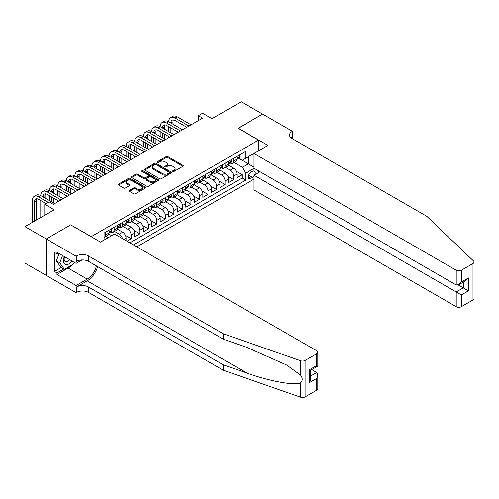 <?xml version="1.0" encoding="UTF-8"?>
<svg xmlns="http://www.w3.org/2000/svg" width="499" height="499" viewBox="0 0 499 499"><rect width="100%" height="100%" fill="white"/><g stroke="black" fill="none" stroke-linecap="round" stroke-linejoin="round"><path stroke-width="0.75" d="M172.872 171.419A0.83 0.48 0 0 0 174.045 171.419L182.94 166.286A1.185 0.686 0 0 0 183.289 165.799A1.185 0.686 0 0 0 182.94 165.319L167.864 156.617A1.185 0.686 0 0 0 166.192 156.617L157.291 161.751A0.83 0.48 0 0 0 157.054 162.088A0.83 0.48 0 0 0 157.291 162.431A0.83 0.48 0 0 0 158.464 162.431L159.618 161.763A3.792 2.189 0 0 1 164.976 161.763L166.236 162.487A3.792 2.189 0 0 1 167.346 164.034A3.792 2.189 0 0 1 166.236 165.581L165.082 166.248A0.83 0.48 0 0 0 164.838 166.585A0.83 0.48 0 0 0 165.082 166.928A0.83 0.48 0 0 0 166.254 166.928L167.408 166.261A3.792 2.189 0 0 1 172.766 166.261L174.02 166.984A3.792 2.189 0 0 1 175.13 168.531A3.792 2.189 0 0 1 174.02 170.078L172.872 170.745A0.83 0.48 0 0 0 172.629 171.082A0.83 0.48 0 0 0 172.872 171.419L172.872 170.745M129.428 190.362A1.185 0.686 0 0 0 129.079 190.849A1.185 0.686 0 0 0 129.428 191.329L133.657 193.768A1.185 0.686 0 0 0 135.335 193.768L145.215 188.067A1.185 0.686 0 0 0 145.558 187.58A1.185 0.686 0 0 0 145.215 187.1L130.139 178.399A1.185 0.686 0 0 0 128.468 178.399L118.581 184.1A1.185 0.686 0 0 0 118.238 184.586A1.185 0.686 0 0 0 118.581 185.067L123.69 188.017A1.185 0.686 0 0 0 125.368 188.017L129.597 185.578A1.185 0.686 0 0 0 129.94 185.092A1.185 0.686 0 0 0 129.597 184.611L127.064 183.145A3.169 1.828 0 0 1 126.135 181.854A3.169 1.828 0 0 1 128.087 180.164A3.169 1.828 0 0 1 131.543 180.557L141.467 186.289A3.169 1.828 0 0 1 142.396 187.58A3.169 1.828 0 0 1 140.437 189.271A3.169 1.828 0 0 1 136.988 188.878L135.335 187.923A1.185 0.686 0 0 0 133.657 187.923L129.428 190.362L129.428 191.329M70.808 224.949L91.286 236.626L258.507 140.082L238.029 128.255L262.555 114.096L241.229 101.784L212.006 118.656L202.619 113.236L198.359 115.699L202.619 118.163L53.318 204.359L49.052 201.895L44.785 204.359L44.785 215.194M70.808 224.799L46.282 238.965L24.95 226.652L54.173 209.78L44.785 204.359M159.699 178.736A1.185 0.686 0 0 0 161.377 178.736L171.257 173.028A1.185 0.686 0 0 0 171.606 172.548A1.185 0.686 0 0 0 171.257 172.061L156.187 163.36A1.185 0.686 0 0 0 154.509 163.36L144.629 169.067A1.185 0.686 0 0 0 144.28 169.548A1.185 0.686 0 0 0 144.629 170.034L159.699 178.736M142.072 171.6A0.83 0.48 0 0 1 142.914 171.718L142.914 170.733L158.233 179.578A1.185 0.686 0 0 1 158.582 180.064A1.185 0.686 0 0 1 158.233 180.544L148.353 186.252A1.185 0.686 0 0 1 146.681 186.252L131.605 177.55L135.834 175.124L135.834 174.139L131.605 176.584A1.185 0.686 0 0 0 131.256 177.064A1.185 0.686 0 0 0 131.605 177.55L131.605 176.584M135.834 175.124A1.185 0.686 0 0 1 137.512 175.124L137.512 174.139A1.185 0.686 0 0 0 135.834 174.139M137.512 174.139L143.625 177.669A1.185 0.686 0 0 0 145.296 177.669L148.103 176.053A1.185 0.686 0 0 0 148.453 175.567A1.185 0.686 0 0 0 148.103 175.087L141.741 171.407A0.83 0.48 0 0 1 141.498 171.07A0.83 0.48 0 0 1 142.009 170.627A0.83 0.48 0 0 1 142.914 170.733M46.239 275.392L24.95 263.098L24.95 226.652M126.946 241.204L131.212 238.74L125.442 235.409M123.072 226.502L127.8 229.234A4.828 2.788 60 0 1 131.212 235.148L134.624 233.176L134.624 236.769L139.745 233.819L133.975 230.488M131.599 221.581L136.333 224.307A4.828 2.788 60 0 1 139.745 230.22L143.157 228.249L143.157 231.848L148.278 228.891L142.508 225.56M140.132 216.653L144.86 219.385A4.828 2.788 60 0 1 148.278 225.292L151.69 223.327L151.69 226.92L156.805 223.964L151.035 220.633M148.665 211.726L153.393 214.458A4.828 2.788 60 0 1 156.805 220.371L160.216 218.4L160.216 221.993L165.337 219.042L159.568 215.705M157.197 206.804L161.926 209.53A4.828 2.788 60 0 1 165.337 215.443L168.749 213.472L168.749 217.071L173.87 214.115L168.101 210.784M165.73 201.877L170.458 204.609A4.828 2.788 60 0 1 173.87 210.516L177.282 208.545L177.282 212.144L182.403 209.187L176.634 205.856M174.257 196.949L178.991 199.681A4.828 2.788 60 0 1 182.403 205.594L185.815 203.623L185.815 207.216L190.936 204.259L185.166 200.929M182.79 192.028L187.518 194.753A4.828 2.788 60 0 1 190.936 200.667L194.348 198.696L194.348 202.295L199.463 199.338L193.693 196.007M191.323 187.1L196.051 189.832A4.828 2.788 60 0 1 199.463 195.739L202.875 193.768L202.875 197.367L207.996 194.41L202.226 191.08M199.856 182.172L204.584 184.904A4.828 2.788 60 0 1 207.996 190.818L211.408 188.847L211.408 192.439L216.529 189.483L210.759 186.152M208.389 177.245L213.117 179.977A4.828 2.788 60 0 1 216.529 185.89L219.94 183.919L219.94 187.512L225.061 184.561L219.292 181.231M216.915 172.323L221.65 175.055A4.828 2.788 60 0 1 225.061 180.962L228.473 178.991L228.473 182.59L233.594 179.634L233.594 176.035A4.828 2.788 -120 0 0 230.176 170.128L225.448 167.396M227.825 176.303L233.594 179.634M111.676 235.69L108.869 234.068M108.264 237.661L106.006 236.358M126.091 240.711L126.091 238.104A4.828 2.788 -120 0 0 122.679 232.191L117.402 229.147M122.48 238.628A4.828 2.788 60 0 0 119.267 234.162L114.539 231.43M134.624 233.176A4.828 2.788 -120 0 0 131.212 227.263L125.935 224.219M143.157 228.249A4.828 2.788 -120 0 0 139.745 222.342L134.468 219.292M151.69 223.327A4.828 2.788 -120 0 0 148.278 217.414L143.001 214.37M160.216 218.4A4.828 2.788 -120 0 0 156.805 212.487L151.528 209.443M168.749 213.472A4.828 2.788 -120 0 0 165.337 207.565L160.06 204.515M177.282 208.545A4.828 2.788 -120 0 0 173.87 202.638L168.593 199.588M185.815 203.623A4.828 2.788 -120 0 0 182.403 197.71L177.126 194.666M194.348 198.696A4.828 2.788 -120 0 0 190.936 192.782L185.659 189.739M202.875 193.768A4.828 2.788 -120 0 0 199.463 187.861L194.186 184.811M211.408 188.847A4.828 2.788 -120 0 0 207.996 182.933L202.719 179.889M219.94 183.919A4.828 2.788 -120 0 0 216.529 178.006L211.252 174.962M228.473 178.991A4.828 2.788 -120 0 0 225.061 173.084L219.785 170.034M254.802 174.775A3.743 2.158 120 0 0 254.49 171.076A3.743 2.158 120 0 0 252.619 171.263L250.741 172.342A3.743 2.158 120 0 0 248.296 175.642A3.743 2.158 120 0 0 248.87 178.636A3.743 2.158 120 0 0 250.741 178.449L252.619 177.37A3.743 2.158 120 0 0 254.022 176.085M136.714 246.843L254.022 179.116M258.507 140.082L258.507 150.916M258.507 170.814L258.507 172.642M133.389 244.922L245.708 180.077L245.708 173.178L242.296 167.271L233.981 162.468M100.455 242.065L104.079 239.975L104.079 233.077L245.708 151.309L245.708 158.208L255.089 152.887M254.153 168.306L245.708 173.178M110.691 231.966L110.734 231.991A4.828 2.788 60 0 0 113.148 232.235L116.56 230.264A4.828 2.788 -120 0 0 117.558 228.055L117.558 225.292M119.224 227.045L119.267 227.07A4.828 2.788 60 0 0 121.681 227.307L125.093 225.336A4.828 2.788 -120 0 0 126.091 223.128L126.091 220.371M127.756 222.117L127.8 222.142A4.828 2.788 60 0 0 130.214 222.379L133.626 220.408A4.828 2.788 -120 0 0 134.624 218.2L134.624 215.443M136.283 217.19L136.333 217.215A4.828 2.788 60 0 0 138.741 217.458L142.159 215.487A4.828 2.788 -120 0 0 143.157 213.279L143.157 210.516M144.816 212.262L144.86 212.293A4.828 2.788 60 0 0 147.274 212.53L150.686 210.559A4.828 2.788 -120 0 0 151.69 208.351L151.69 205.594M153.349 207.341L153.393 207.366A4.828 2.788 60 0 0 155.807 207.603L159.218 205.632A4.828 2.788 -120 0 0 160.216 203.424L160.216 200.667M161.882 202.413L161.926 202.438A4.828 2.788 60 0 0 164.339 202.681L167.751 200.71A4.828 2.788 -120 0 0 168.749 198.496L168.749 195.739M170.415 197.485L170.458 197.517A4.828 2.788 60 0 0 172.872 197.754L176.284 195.783A4.828 2.788 -120 0 0 177.282 193.575L177.282 190.818M178.941 192.564L178.991 192.589A4.828 2.788 60 0 0 181.399 192.826L184.817 190.855A4.828 2.788 -120 0 0 185.815 188.647L185.815 185.89M187.474 187.636L187.518 187.661A4.828 2.788 60 0 0 189.932 187.898L193.344 185.934A4.828 2.788 -120 0 0 194.348 183.719L194.348 180.962M196.007 182.709L196.051 182.734A4.828 2.788 60 0 0 198.465 182.977L201.877 181.006A4.828 2.788 -120 0 0 202.875 178.798L202.875 176.035M204.54 177.787L204.584 177.812A4.828 2.788 60 0 0 206.998 178.049L210.41 176.078A4.828 2.788 -120 0 0 211.408 173.87L211.408 171.113M213.073 172.86L213.117 172.885A4.828 2.788 60 0 0 215.531 173.122L218.942 171.157A4.828 2.788 -120 0 0 219.94 168.943L219.94 166.186M221.6 167.932L221.65 167.957A4.828 2.788 60 0 0 224.063 168.2L227.475 166.229A4.828 2.788 -120 0 0 228.473 164.021L228.473 161.258M129.802 242.857L242.121 178.006L242.121 174.706L237.006 177.663L237.006 174.07A4.828 2.788 -120 0 0 233.594 168.157L228.317 165.113M230.133 163.011L230.176 163.036A4.828 2.788 -120 0 0 232.59 163.273A4.828 2.788 -120 0 0 233.594 161.065L233.594 158.308M232.59 163.273L236.002 161.302A4.828 2.788 -120 0 0 237.006 159.094L237.006 156.337M105.62 232.191L105.62 234.948A4.828 2.788 60 0 1 104.615 237.156A4.828 2.788 60 0 1 104.079 237.356M104.615 237.156L108.027 235.191A4.828 2.788 -120 0 0 109.032 232.977L109.032 230.22M114.146 227.263L114.146 230.02A4.828 2.788 60 0 1 113.148 232.235M122.679 222.342L122.679 225.099A4.828 2.788 60 0 1 121.681 227.307M131.212 217.414L131.212 220.171A4.828 2.788 60 0 1 130.214 222.379M139.745 212.487L139.745 215.244A4.828 2.788 60 0 1 138.741 217.458M148.278 207.559L148.278 210.322A4.828 2.788 60 0 1 147.274 212.53M156.805 202.638L156.805 205.395A4.828 2.788 60 0 1 155.807 207.603M165.337 197.71L165.337 200.467A4.828 2.788 60 0 1 164.339 202.681M173.87 192.782L173.87 195.546A4.828 2.788 60 0 1 172.872 197.754M182.403 187.861L182.403 190.618A4.828 2.788 60 0 1 181.399 192.826M190.936 182.933L190.936 185.69A4.828 2.788 60 0 1 189.932 187.898M199.463 178.006L199.463 180.769A4.828 2.788 60 0 1 198.465 182.977M207.996 173.084L207.996 175.841A4.828 2.788 60 0 1 206.998 178.049M216.529 168.157L216.529 170.914A4.828 2.788 60 0 1 215.531 173.122M225.061 163.229L225.061 165.986A4.828 2.788 60 0 1 224.063 168.2M225.061 180.962L225.061 184.561M216.529 185.89L216.529 189.483M207.996 190.818L207.996 194.41M199.463 195.739L199.463 199.338M190.936 200.667L190.936 204.259M182.403 205.594L182.403 209.187M173.87 210.516L173.87 214.115M165.337 215.443L165.337 219.042M156.805 220.371L156.805 223.964M148.278 225.292L148.278 228.891M139.745 230.22L139.745 233.819M131.212 235.148L131.212 238.74M242.296 167.271L248.265 163.822L248.265 156.73L255.089 152.788M238.497 158.183L254.022 167.146M238.665 158.083L242.296 160.179L245.708 158.208M198.359 115.699L198.359 120.621M236.351 171.375L242.121 174.706M242.121 178.006L245.708 180.077M173.203 171.537L174.02 171.063A3.792 2.189 0 0 0 175.13 169.517L175.13 168.531M167.346 164.034L167.346 165.019A3.792 2.189 0 0 1 166.236 166.566L165.412 167.04M182.927 166.292L167.864 157.603A1.185 0.686 0 0 0 166.192 157.603L157.628 162.543M171.257 172.061L171.257 173.028L156.187 164.346A1.185 0.686 0 0 0 154.509 164.346L144.641 170.04M169.167 172.885A0.83 0.48 0 0 0 169.404 172.548A0.83 0.48 0 0 0 169.167 172.205L155.931 164.57A0.83 0.48 0 0 0 154.759 164.57L153.549 165.269A3.792 2.189 0 0 0 152.438 166.816A3.792 2.189 0 0 0 153.549 168.363L162.593 173.583A3.792 2.189 0 0 0 167.951 173.583L169.167 172.885L169.167 173.87A0.83 0.48 0 0 0 169.404 173.533L169.404 172.548M152.438 166.816L152.438 167.801A3.792 2.189 0 0 0 153.549 169.348L153.549 168.363M169.167 173.87L167.951 174.569A3.792 2.189 0 0 1 162.593 174.569L153.549 169.348M137.512 175.124L143.625 178.654A1.185 0.686 0 0 0 145.296 178.654L148.103 177.039A1.185 0.686 0 0 0 148.453 176.552L148.453 175.567M142.914 171.718L158.22 180.557M149.968 181.33A3.169 1.828 0 0 0 153.418 181.73A3.169 1.828 0 0 0 155.376 180.039A3.169 1.828 0 0 0 154.447 178.748L150.948 176.727A1.185 0.686 0 0 0 149.276 176.727L146.469 178.349A1.185 0.686 0 0 0 146.126 178.829A1.185 0.686 0 0 0 146.469 179.316L149.968 181.33L149.968 182.316A3.169 1.828 0 0 0 153.418 182.715A3.169 1.828 0 0 0 155.376 181.025L155.376 180.039M146.126 178.829L146.126 179.815A1.185 0.686 0 0 0 146.469 180.301L146.469 179.316M149.968 182.316L146.469 180.301M142.396 187.58L142.396 188.566A3.169 1.828 0 0 1 140.437 190.256A3.169 1.828 0 0 1 136.988 189.863L135.335 188.909A1.185 0.686 0 0 0 133.657 188.909L129.447 191.342M126.135 181.854L126.135 182.84A3.169 1.828 0 0 0 127.064 184.131L127.064 183.145M129.578 185.584L127.064 184.131M145.215 187.1L145.215 188.067L130.139 179.378A1.185 0.686 0 0 0 128.468 179.378L118.6 185.079M239.264 155.027L239.988 156.287A3.2 1.846 60 0 1 239.327 157.703L237.705 158.638A3.2 1.846 -120 0 0 238.266 157.902L238.198 157.615M32.242 222.435L32.242 200.567A9.051 5.227 60 0 1 34.119 196.425L36.252 195.196A9.051 5.227 60 0 1 40.775 195.639A9.051 5.227 60 0 1 42.652 191.497L44.785 190.269A9.051 5.227 60 0 1 49.307 190.718A9.051 5.227 60 0 1 51.185 186.576L53.312 185.341A9.051 5.227 60 0 1 57.84 185.79A9.051 5.227 60 0 1 59.712 181.648L61.845 180.42A9.051 5.227 60 0 1 66.373 180.863A9.051 5.227 60 0 1 68.244 176.721L70.378 175.492A9.051 5.227 60 0 1 74.9 175.941A9.051 5.227 60 0 1 76.777 171.799L78.911 170.564A9.051 5.227 60 0 1 83.433 171.014A9.051 5.227 60 0 1 85.31 166.872L87.444 165.637A9.051 5.227 60 0 1 91.966 166.086A9.051 5.227 60 0 1 93.843 161.944L95.97 160.715A9.051 5.227 60 0 1 100.499 161.165A9.051 5.227 60 0 1 102.37 157.017L104.503 155.788A9.051 5.227 60 0 1 109.032 156.237A9.051 5.227 60 0 1 110.903 152.095L113.036 150.86A9.051 5.227 60 0 1 117.558 151.309A9.051 5.227 60 0 1 119.436 147.168L121.569 145.939A9.051 5.227 60 0 1 126.091 146.388A9.051 5.227 60 0 1 127.969 142.24L130.102 141.011A9.051 5.227 60 0 1 134.624 141.46A9.051 5.227 60 0 1 136.501 137.319L138.628 136.084A9.051 5.227 60 0 1 143.157 136.533A9.051 5.227 60 0 1 145.028 132.391L147.161 131.162A9.051 5.227 60 0 1 151.69 131.605A9.051 5.227 60 0 1 153.561 127.463L155.694 126.235A9.051 5.227 60 0 1 160.216 126.684A9.051 5.227 60 0 1 162.094 122.542L164.227 121.307A9.051 5.227 60 0 1 168.749 121.756A9.051 5.227 60 0 1 170.627 117.614L172.76 116.386A9.051 5.227 60 0 1 177.282 116.828L191.105 124.812M170.627 117.614A9.051 5.227 60 0 1 175.149 118.063L188.971 126.041M237.112 158.788L237.125 158.788A3.2 1.846 -120 0 0 237.705 158.638M237.848 157.659L238.266 157.902C238.06 157.416 237.724 157.615 237.237 158.489A3.2 1.846 60 0 1 237.006 158.944M186.838 127.27L175.149 120.527A6.032 3.481 -120 0 0 172.136 120.228A6.032 3.481 -120 0 0 170.883 122.985L173.016 121.756L173.016 124.22M173.396 119.947A6.032 3.481 -120 0 0 173.016 121.756M170.883 127.912L170.883 132.84M173.016 129.147L173.016 134.069M168.749 137.718L168.749 136.533M168.749 131.605L168.749 126.684M64.359 256.592A7.841 4.528 120 0 0 66.199 264.632A7.841 4.528 120 0 0 72.049 261.033M64.62 256.748A5.37 3.1 120 0 0 65.282 261.551A5.37 3.1 120 0 0 66.068 261.794A5.37 3.1 120 0 0 69.766 259.717M74.251 262.306L73.578 264.033L64.365 269.354L60.953 267.383L56.35 260.834L59.156 253.592M64.365 269.354L59.761 262.805L62.575 255.563M56.35 260.834L59.761 262.805M260.085 171.731L254.022 175.224L254.022 189.951L456.223 306.692L456.223 291.965L463.309 287.873L463.309 282.103M254.022 175.224L461.344 294.921L461.344 306.692L472.99 299.968L472.99 263.516A3.618 2.09 0 0 0 474.05 262.037A3.618 2.09 0 0 0 473.526 260.958L426.788 216.304L291.99 138.479A8.446 4.878 180 0 1 289.52 135.029A8.446 4.878 180 0 1 291.99 131.58L292.458 131.312L262.599 114.071L238.154 128.33M238.154 128.187L268.019 145.427L254.022 153.505L456.223 270.24A3.618 2.09 0 0 0 461.344 270.24L472.99 263.516M292.458 131.312L292.202 138.603M254.022 153.505L254.022 168.232L456.223 284.973L456.223 270.24M474.05 262.037L474.05 298.489A3.618 2.09 180 0 1 472.99 299.968M461.344 306.692A3.618 2.09 180 0 1 456.223 306.692M290.923 137.73A8.446 4.878 180 0 1 291.99 136.976L291.99 131.58M458.275 284.973L468.424 290.83L461.344 294.921M461.344 270.24L461.344 282.016L458.787 284.717L456.223 284.973M461.344 282.016L468.424 277.924L465.866 280.625L458.787 284.717M316.734 390.181L316.734 378.41L317.794 374.843L317.794 388.702A3.618 2.09 180 0 1 316.734 390.181L305.089 396.905A3.618 2.09 180 0 1 300.654 397.216L223.309 370.233L223.309 364.838L88.51 287.012A8.446 4.878 -0 0 0 76.565 287.012L87.231 280.856A15.719 9.076 120 0 0 97.611 266.603M223.309 364.838L247.024 373.115C269.697 381.286 295.015 385.858 300.654 382.802C302.712 380.7 302.712 378.161 300.654 375.179L286.738 365.062L247.024 347.454L223.309 339.177L88.51 261.351A8.446 4.878 -0 0 0 76.565 261.351L76.565 255.956L76.097 256.23L46.239 238.99L70.677 224.874L100.542 242.115L114.533 234.037L316.734 350.778A3.618 2.09 -0 0 1 317.794 352.257A3.618 2.09 -0 0 1 316.734 353.735L305.089 360.459L305.089 396.905M223.309 370.233L88.51 292.408A8.446 4.878 -0 0 0 76.565 292.408L76.097 292.676L46.239 275.442L46.239 238.99M223.309 339.177L223.309 333.781L88.51 255.956A8.446 4.878 -0 0 0 76.565 255.956M300.654 375.179L300.654 360.765L223.309 333.781M71.881 265.019A13.573 7.834 -60 0 1 68.12 268.075L56.986 274.5L56.986 272.928L63.772 269.011M58.352 253.124L56.986 253.91L54.428 252.438L54.428 271.45L56.986 272.928M56.986 253.91L56.986 252.338L76.097 263.372L76.097 256.23M76.097 292.676L76.097 285.534L87.231 279.109A13.573 7.834 120 0 0 96.419 265.917M56.986 274.5L76.097 285.534M311.738 369.616L316.734 372.497L317.794 374.843M82.054 259.929L76.097 263.372M300.654 360.765A3.618 2.09 -0 0 0 305.089 360.459M54.428 271.45L61.209 267.533M316.734 378.41L309.648 382.496L310.709 378.928L310.709 370.208L317.794 366.116L317.794 352.257M309.648 382.496L309.648 369.591C311.033 370.389 311.033 370.389 309.648 369.591L316.734 365.505C318.113 366.303 318.113 366.303 316.734 365.505L316.734 353.735M230.731 159.954L231.461 161.208A3.2 1.846 60 0 1 230.794 162.624L229.178 163.56A3.2 1.846 -120 0 0 229.733 162.824L229.665 162.543M162.094 122.542A9.051 5.227 60 0 1 166.616 122.985L168.749 121.756L182.572 129.734M166.616 122.985L180.438 130.969M228.579 163.709L228.592 163.709A3.2 1.846 -120 0 0 229.178 163.56M229.322 162.587L229.733 162.824C229.534 162.343 229.191 162.543 228.71 163.416A3.2 1.846 60 0 1 228.473 163.872M178.305 132.198L166.616 125.449A6.032 3.481 -120 0 0 163.603 125.149A6.032 3.481 -120 0 0 162.35 127.912L164.483 126.684L164.483 129.147M164.863 124.875A6.032 3.481 -120 0 0 164.483 126.684M162.35 132.84L162.35 137.768M164.483 134.069L164.483 138.996M160.216 142.639L160.216 141.46M160.216 136.533L160.216 131.605M222.205 164.882L222.928 166.136A3.2 1.846 60 0 1 222.267 167.552L220.645 168.487A3.2 1.846 -120 0 0 221.2 167.751L221.132 167.464M153.561 127.463A9.051 5.227 60 0 1 158.089 127.912L160.216 126.684L174.039 134.661M158.089 127.912L171.906 135.89M220.047 168.637L220.059 168.637A3.2 1.846 -120 0 0 220.645 168.487M220.789 167.514L221.2 167.751C221.001 167.271 220.658 167.464 220.178 168.344A3.2 1.846 60 0 1 219.94 168.799M169.772 137.125L158.089 130.376A6.032 3.481 -120 0 0 155.07 130.077A6.032 3.481 -120 0 0 153.823 132.84L155.956 131.605L155.956 134.069M156.33 129.796A6.032 3.481 -120 0 0 155.956 131.605M153.823 137.768L153.823 142.689M155.956 138.996L155.956 143.924M151.69 147.567L151.69 146.388M151.69 141.46L151.69 136.533M213.672 169.803L214.395 171.063A3.2 1.846 60 0 1 213.734 172.479L212.112 173.415A3.2 1.846 -120 0 0 212.668 172.679L212.599 172.392M145.028 132.391A9.051 5.227 60 0 1 149.557 132.84L151.69 131.605L165.506 139.589M149.557 132.84L163.379 140.818M211.514 173.565L211.526 173.565A3.2 1.846 -120 0 0 212.112 173.415M212.256 172.436L212.668 172.679C212.468 172.192 212.125 172.392 211.645 173.265A3.2 1.846 60 0 1 211.408 173.721M161.246 142.053L149.557 135.304A6.032 3.481 -120 0 0 146.538 135.004A6.032 3.481 -120 0 0 145.29 137.768L147.423 136.533L147.423 138.996M147.798 134.724A6.032 3.481 -120 0 0 147.423 136.533M145.29 142.689L145.29 147.617M147.423 143.924L147.423 148.845M143.157 152.494L143.157 151.309M143.157 146.388L143.157 141.46M205.139 174.731L205.862 175.991A3.2 1.846 60 0 1 205.201 177.401L203.58 178.336A3.2 1.846 -120 0 0 204.135 177.6L204.072 177.32M136.501 137.319A9.051 5.227 60 0 1 141.024 137.768L143.157 136.533L156.979 144.51M141.024 137.768L154.846 145.745M202.987 178.486L202.999 178.486A3.2 1.846 -120 0 0 203.58 178.336M203.723 177.363L204.135 177.6C203.935 177.12 203.592 177.32 203.112 178.193A3.2 1.846 60 0 1 202.875 178.648M152.713 146.974L141.024 140.225A6.032 3.481 -120 0 0 138.005 139.926A6.032 3.481 -120 0 0 136.757 142.689L138.89 141.46L138.89 143.924M139.271 139.651A6.032 3.481 -120 0 0 138.89 141.46M136.757 147.617L136.757 152.544M138.89 148.845L138.89 153.773M134.624 157.416L134.624 156.237M134.624 151.309L134.624 146.388M196.606 179.659L197.33 180.912A3.2 1.846 60 0 1 196.668 182.328L195.047 183.264A3.2 1.846 -120 0 0 195.608 182.528L195.539 182.247M127.969 142.24A9.051 5.227 60 0 1 132.491 142.689L134.624 141.46L148.446 149.438M132.491 142.689L146.313 150.673M194.454 183.414L194.467 183.414A3.2 1.846 -120 0 0 195.047 183.264M195.19 182.291L195.608 182.528C195.402 182.048 195.065 182.241 194.579 183.121A3.2 1.846 60 0 1 194.348 183.576M144.18 151.902L132.491 145.153A6.032 3.481 -120 0 0 129.478 144.853A6.032 3.481 -120 0 0 128.224 147.617L130.358 146.388L130.358 148.845M130.738 144.579A6.032 3.481 -120 0 0 130.358 146.388M128.224 152.544L128.224 157.466M130.358 153.773L130.358 158.701M126.091 162.343L126.091 161.165M126.091 156.237L126.091 151.309M188.073 184.586L188.803 185.84A3.2 1.846 60 0 1 188.135 187.256L186.52 188.192A3.2 1.846 -120 0 0 187.075 187.456L187.006 187.169M119.436 147.168A9.051 5.227 60 0 1 123.958 147.617L126.091 146.388L139.913 154.366M123.958 147.617L137.78 155.594M185.921 188.341L185.934 188.341A3.2 1.846 -120 0 0 186.52 188.192M186.663 187.212L187.075 187.456C186.876 186.969 186.532 187.169 186.052 188.042A3.2 1.846 60 0 1 185.815 188.497M135.647 156.829L123.958 150.08A6.032 3.481 -120 0 0 120.945 149.781A6.032 3.481 -120 0 0 119.691 152.544L121.825 151.309L121.825 153.773M122.205 149.5A6.032 3.481 -120 0 0 121.825 151.309M119.691 157.466L119.691 162.393M121.825 158.701L121.825 163.622M117.558 167.271L117.558 166.086M117.558 161.165L117.558 156.237M179.546 189.508L180.27 190.768A3.2 1.846 60 0 1 179.609 192.177L177.987 193.113A3.2 1.846 -120 0 0 178.542 192.377L178.474 192.096M110.903 152.095A9.051 5.227 60 0 1 115.431 152.544L117.558 151.309L131.38 159.287M115.431 152.544L129.247 160.522M177.388 193.263L177.401 193.263A3.2 1.846 -120 0 0 177.987 193.113M178.131 192.14L178.542 192.377C178.343 191.897 178 192.096 177.519 192.97A3.2 1.846 60 0 1 177.282 193.425M127.114 161.751L115.431 155.002A6.032 3.481 -120 0 0 112.412 154.709A6.032 3.481 -120 0 0 111.165 157.466L113.298 156.237L113.298 158.701M113.672 154.428A6.032 3.481 -120 0 0 113.298 156.237M111.165 162.393L111.165 167.321M113.298 163.622L113.298 168.55M109.032 172.192L109.032 171.014M109.032 166.086L109.032 161.165M171.014 194.435L171.737 195.689A3.2 1.846 60 0 1 171.076 197.105L169.454 198.041A3.2 1.846 -120 0 0 170.009 197.305L169.941 197.024M102.37 157.017A9.051 5.227 60 0 1 106.898 157.466L109.032 156.237L122.848 164.215M106.898 157.466L120.721 165.45M168.855 198.19L168.868 198.19A3.2 1.846 -120 0 0 169.454 198.041M169.598 197.068L170.009 197.305C169.81 196.824 169.467 197.018 168.986 197.897A3.2 1.846 60 0 1 168.749 198.353M118.587 166.678L106.898 159.929A6.032 3.481 -120 0 0 103.879 159.63A6.032 3.481 -120 0 0 102.632 162.393L104.765 161.165L104.765 163.622M105.139 159.356A6.032 3.481 -120 0 0 104.765 161.165M102.632 167.321L102.632 172.242M104.765 168.55L104.765 173.477M100.499 177.12L100.499 175.941M100.499 171.014L100.499 166.086M162.481 199.363L163.204 200.617A3.2 1.846 60 0 1 162.543 202.033L160.921 202.968A3.2 1.846 -120 0 0 161.476 202.232L161.414 201.945M93.843 161.944A9.051 5.227 60 0 1 98.365 162.393L100.499 161.165L114.321 169.142M98.365 162.393L112.188 170.371M160.329 203.118L160.341 203.118A3.2 1.846 -120 0 0 160.921 202.968M161.065 201.995L161.476 202.232C161.277 201.752 160.934 201.945 160.453 202.825A3.2 1.846 60 0 1 160.216 203.274M110.054 171.606L98.365 164.857A6.032 3.481 -120 0 0 95.346 164.558A6.032 3.481 -120 0 0 94.099 167.321L96.232 166.086L96.232 168.55M96.613 164.277A6.032 3.481 -120 0 0 96.232 166.086M94.099 172.242L94.099 177.17M96.232 173.477L96.232 178.405M91.966 182.048L91.966 180.863M91.966 175.941L91.966 171.014M153.948 204.284L154.671 205.544A3.2 1.846 60 0 1 154.01 206.954L152.388 207.896A3.2 1.846 -120 0 0 152.95 207.154L152.881 206.873M85.31 166.872A9.051 5.227 60 0 1 89.832 167.321L91.966 166.086L105.788 174.07M89.832 167.321L103.655 175.299M151.796 208.046L151.808 208.046A3.2 1.846 -120 0 0 152.388 207.896M152.532 206.917L152.95 207.154C152.744 206.673 152.407 206.873 151.921 207.746A3.2 1.846 60 0 1 151.69 208.202M101.522 176.527L89.832 169.785A6.032 3.481 -120 0 0 86.82 169.485A6.032 3.481 -120 0 0 85.566 172.242L87.699 171.014L87.699 173.477M88.08 169.205A6.032 3.481 -120 0 0 87.699 171.014M85.566 177.17L85.566 182.098M87.699 178.405L87.699 183.326M83.433 186.975L83.433 185.79M83.433 180.863L83.433 175.941M145.415 209.212L146.145 210.466A3.2 1.846 60 0 1 145.477 211.882L143.862 212.817A3.2 1.846 -120 0 0 144.417 212.081L144.348 211.801M76.777 171.799A9.051 5.227 60 0 1 81.3 172.242L83.433 171.014L97.255 178.991M81.3 172.242L95.122 180.226M143.263 212.967L143.275 212.967A3.2 1.846 -120 0 0 143.862 212.817M144.005 211.844L144.417 212.081C144.217 211.601 143.874 211.801 143.394 212.674A3.2 1.846 60 0 1 143.157 213.129M92.989 181.455L81.3 174.706A6.032 3.481 -120 0 0 78.287 174.407A6.032 3.481 -120 0 0 77.033 177.17L79.166 175.941L79.166 178.405M79.547 174.132A6.032 3.481 -120 0 0 79.166 175.941M77.033 182.098L77.033 187.019M79.166 183.326L79.166 188.254M74.9 191.897L74.9 190.718M74.9 185.79L74.9 180.863M136.888 214.14L137.612 215.393A3.2 1.846 60 0 1 136.951 216.809L135.329 217.745A3.2 1.846 -120 0 0 135.884 217.009L135.815 216.722M68.244 176.721A9.051 5.227 60 0 1 72.773 177.17L74.9 175.941L88.722 183.919M72.773 177.17L86.589 185.148M134.73 217.895L134.742 217.895A3.2 1.846 -120 0 0 135.329 217.745M135.472 216.772L135.884 217.009C135.684 216.529 135.341 216.722 134.861 217.601A3.2 1.846 60 0 1 134.624 218.057M84.456 186.383L72.773 179.634A6.032 3.481 -120 0 0 69.754 179.334A6.032 3.481 -120 0 0 68.506 182.098L70.64 180.863L70.64 183.326M71.014 179.054A6.032 3.481 -120 0 0 70.64 180.863M68.506 187.019L68.506 191.947M70.64 188.254L70.64 193.182M66.373 196.824L66.373 195.639M66.373 190.718L66.373 185.79M128.355 219.061L129.079 220.321A3.2 1.846 60 0 1 128.418 221.737L126.796 222.673A3.2 1.846 -120 0 0 127.351 221.936L127.282 221.65M59.712 181.648A9.051 5.227 60 0 1 64.24 182.098L66.373 180.863L80.189 188.847M64.24 182.098L78.062 190.075M126.197 222.822L126.21 222.822A3.2 1.846 -120 0 0 126.796 222.673M126.939 221.693L127.351 221.936C127.151 221.45 126.808 221.65 126.328 222.523A3.2 1.846 60 0 1 126.091 222.978M75.929 191.304L64.24 184.561A6.032 3.481 -120 0 0 61.221 184.262A6.032 3.481 -120 0 0 59.974 187.019L62.107 185.79L62.107 188.254M62.481 183.981A6.032 3.481 -120 0 0 62.107 185.79M59.974 191.947L59.974 196.874M62.107 193.182L62.107 198.103M57.84 201.752L57.84 200.567M57.84 195.639L57.84 190.718M119.822 223.989L120.546 225.242A3.2 1.846 60 0 1 119.885 226.658L118.263 227.594A3.2 1.846 -120 0 0 118.818 226.858L118.756 226.577M51.185 186.576A9.051 5.227 60 0 1 55.707 187.019L57.84 185.79L71.663 193.768M55.707 187.019L69.529 195.003M117.67 227.744L117.683 227.744A3.2 1.846 -120 0 0 118.263 227.594M118.406 226.621L118.818 226.858C118.619 226.378 118.275 226.577 117.795 227.45A3.2 1.846 60 0 1 117.558 227.906M67.396 196.232L55.707 189.483A6.032 3.481 -120 0 0 52.688 189.183A6.032 3.481 -120 0 0 51.441 191.947L53.574 190.718L53.574 193.182M53.954 188.909A6.032 3.481 -120 0 0 53.574 190.718M51.441 196.874L51.441 201.802M53.574 198.103L53.574 203.031M49.307 200.567L49.307 195.639M111.289 228.916L112.013 230.17A3.2 1.846 60 0 1 111.352 231.586L109.73 232.522A3.2 1.846 -120 0 0 110.291 231.786L110.223 231.499M42.652 191.497A9.051 5.227 60 0 1 47.174 191.947L49.307 190.718L63.13 198.696M47.174 191.947L60.997 199.924M109.138 232.671L109.15 232.671A3.2 1.846 -120 0 0 109.73 232.522M109.874 231.548L110.291 231.786C110.086 231.305 109.749 231.499 109.262 232.378A3.2 1.846 60 0 1 109.032 232.833M58.863 201.159L47.174 194.41A6.032 3.481 -120 0 0 44.161 194.111A6.032 3.481 -120 0 0 42.908 196.874L45.041 195.639L45.041 198.103M45.421 193.83A6.032 3.481 -120 0 0 45.041 195.639M42.908 201.802L42.908 216.279M45.041 203.031L45.041 204.21M40.775 217.514L40.775 200.567M34.119 196.425A9.051 5.227 60 0 1 38.641 196.874L40.775 195.639L54.597 203.623M38.641 196.874L48.197 202.388M46.064 203.623L38.641 199.338A6.032 3.481 -120 0 0 35.629 199.039A6.032 3.481 -120 0 0 34.375 201.802L34.375 221.207M36.889 198.758A6.032 3.481 -120 0 0 36.508 200.567L36.508 219.972M119.267 234.162L122.679 232.191M127.8 229.234L131.212 227.263M136.333 224.307L139.745 222.342M144.86 219.385L148.278 217.414M153.393 214.458L156.805 212.487M161.926 209.53L165.337 207.565M170.458 204.609L173.87 202.638M178.991 199.681L182.403 197.71M187.518 194.753L190.936 192.782M196.051 189.832L199.463 187.861M204.584 184.904L207.996 182.933M213.117 179.977L216.529 178.006M221.65 175.055L225.061 173.084M230.176 170.128L233.594 168.157M233.594 161.065L237.006 159.094M105.62 234.948L109.032 232.977M114.146 230.02L117.558 228.055M122.679 225.099L126.091 223.128M131.212 220.171L134.624 218.2M139.745 215.244L143.157 213.279M148.278 210.322L151.69 208.351M156.805 205.395L160.216 203.424M165.337 200.467L168.749 198.496M173.87 195.546L177.282 193.575M182.403 190.618L185.815 188.647M190.936 185.69L194.348 183.719M199.463 180.769L202.875 178.798M207.996 175.841L211.408 173.87M216.529 170.914L219.94 168.943M225.061 165.986L228.473 164.021M233.594 176.035L237.006 174.07M123.833 239.408L126.091 238.104M248.527 175.006L252.619 177.37M248.097 176.927L250.741 178.449M174.02 171.063L174.02 170.078M165.082 166.928L165.082 166.248M166.236 166.566L166.236 165.581M157.291 162.431L157.291 161.751M166.192 157.603L166.192 156.617M167.864 157.603L167.864 156.617M182.94 166.286L182.94 165.319M144.629 170.034L144.629 169.067M154.509 164.346L154.509 163.36M156.187 164.346L156.187 163.36M162.593 174.569L162.593 173.583M167.951 174.569L167.951 173.583M143.625 178.654L143.625 177.669M145.296 178.654L145.296 177.669M148.103 177.039L148.103 176.053M158.233 180.544L158.233 179.578M133.657 188.909L133.657 187.923M135.335 188.909L135.335 187.923M136.988 189.863L136.988 188.878M129.597 185.578L129.597 184.611M118.581 185.067L118.581 184.1M128.468 179.378L128.468 178.399M130.139 179.378L130.139 178.399M239.969 156.249L237.006 157.958M177.282 116.828L175.149 118.063M468.424 277.924L468.424 290.83M247.024 373.115L87.231 280.856M88.51 261.351L88.51 255.956M88.51 287.012L88.51 292.408M300.654 397.216L300.654 382.802M76.565 287.012L76.565 292.408M68.12 268.075L87.231 279.109M310.709 375.978L316.734 372.497M231.436 161.177L228.473 162.886M222.903 166.098L219.94 167.814M214.377 171.026L211.408 172.735M205.844 175.954L202.875 177.663M197.311 180.875L194.348 182.59M188.778 185.803L185.815 187.512M180.245 190.73L177.282 192.439M171.718 195.652L168.749 197.367M163.185 200.579L160.216 202.295M154.653 205.507L151.69 207.216M146.12 210.428L143.157 212.144M137.587 215.356L134.624 217.071M129.06 220.284L126.091 221.993M120.527 225.211L117.558 226.92M111.994 230.133L109.032 231.848M36.508 200.567L34.375 201.802"/></g></svg>
